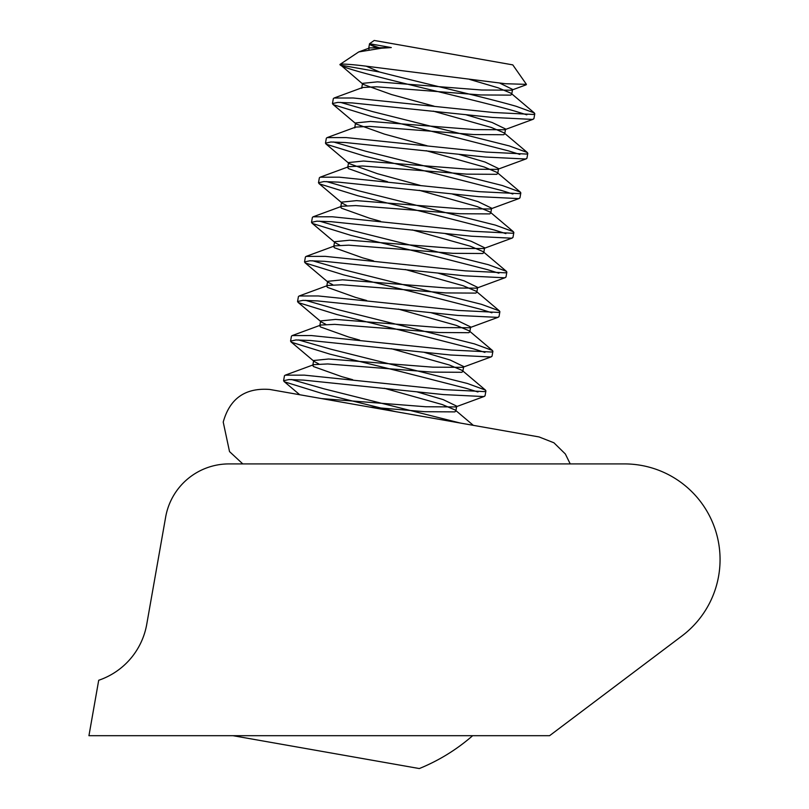 <?xml version="1.0" encoding="UTF-8"?>
<svg xmlns="http://www.w3.org/2000/svg" width="809" height="809" viewBox="0 0 809 809"><rect width="100%" height="100%" fill="white"/><g stroke="black" fill="none" stroke-linecap="round" stroke-linejoin="round"><path stroke-width="1.21" d="M720.061 559.545A95.634 95.634 0 0 0 624.427 463.911L228.998 463.911A64.326 64.326 0 0 0 165.653 517.072L146.742 624.295A72.365 72.365 0 0 1 98.708 680.268L88.939 735.694L549.584 735.694L681.987 635.925A95.634 95.634 0 0 0 720.061 559.545M278.053 743.643L312.507 749.71M472.648 735.694A189.114 189.114 0 0 1 419.325 768.55L233.002 735.694M499.729 83.094L512.562 89.405L511.551 90.183L481.628 90.011L377.459 81.851L362.533 83.357L363.11 84.348L339.972 64.427L358.741 51.928L381.484 48.206L391.303 47.569L369.531 43.726L370.087 44.758L369.501 43.747L374.203 40.45L512.785 64.882L526.416 84.358L505.514 83.731L361.562 65.6C344.998 63.78 337.95 63.618 340.417 65.114C347.86 71.526 469.796 98.132 515.414 111.278L526.821 114.827M380.685 48.267L369.935 44.576M298.551 339.942L330.8 349.185L467.42 383.486L485.43 390.069L485.916 390.889L485.046 395.834L483.742 396.562L443.615 394.59L303.496 380.099L288.934 379.563L283.585 380.726L284.566 381.858L322.943 393.73L395.641 411.65M485.916 390.889L484.611 391.617L444.485 389.645L304.376 375.143L285.203 375.174L284.455 375.77L283.585 380.726M291.564 379.532L323.812 388.775L460.442 423.077M305.529 300.341L337.778 309.594L474.408 343.886L492.408 350.469L492.903 351.288L492.024 356.243L490.719 356.971L450.593 354.999L310.484 340.498L295.912 339.962L290.573 341.135L291.543 342.268L329.92 354.14L402.619 372.059L466.55 388.431L477.957 391.981M492.903 351.288L491.599 352.026L451.473 350.054L311.354 335.553L292.18 335.583L291.442 336.18L290.573 341.135M499.011 316.643L497.707 317.381L457.581 315.409L317.462 300.908L302.89 300.372L297.55 301.535L298.521 302.667L336.908 314.539L409.607 332.459L473.528 348.841L484.935 352.39M312.507 260.751L344.755 269.994L481.385 304.295L499.386 310.878L499.881 311.698L498.577 312.426L458.45 310.454L318.331 295.963L299.168 295.983L298.42 296.59L297.55 301.535M319.494 221.16L351.743 230.403L488.363 264.705L506.373 271.288L506.859 272.107L505.989 277.052L504.685 277.79L464.558 275.818L324.439 261.317L309.877 260.781L304.528 261.944L305.509 263.077L343.886 274.949L416.584 292.868L480.516 309.24L491.923 312.8M506.859 272.107L505.554 272.835L465.438 270.863L325.319 256.362L306.146 256.392L305.408 256.999L304.528 261.944M513.846 232.517L512.967 237.462L511.662 238.19L471.546 236.218L331.427 221.717L316.855 221.181L311.516 222.354L312.486 223.486L350.863 235.358L423.572 253.278L487.493 269.65L498.9 273.209M326.472 181.56L358.721 190.813L495.351 225.104L513.351 231.698L513.846 232.507L512.542 233.245L472.416 231.273L332.297 216.772L313.123 216.802L312.385 217.399L311.516 222.354M333.45 141.969L365.698 151.222L502.328 185.514L520.329 192.097L520.824 192.916L519.954 197.871L518.65 198.599L478.523 196.627L338.405 182.126L323.843 181.59L318.493 182.753L319.474 183.886L357.851 195.758L430.55 213.687L494.471 230.059L505.878 233.609M520.824 192.916L519.52 193.654L479.393 191.682L339.274 177.181L320.111 177.211L319.363 177.808L318.493 182.753M340.437 102.379L372.686 111.622L509.306 145.923L527.316 152.507L527.802 153.326L526.932 158.271L525.628 159.009L485.501 157.037L345.392 142.536L330.82 142L325.471 143.163L326.452 144.295L364.829 156.167L437.527 174.087L501.459 190.469L512.866 194.018M527.802 153.326L526.497 154.054L486.381 152.082L346.262 137.581L327.089 137.611L326.351 138.218L325.471 143.163M533.92 118.68L532.605 119.408L492.489 117.436L352.37 102.935L337.798 102.399L332.459 103.572L333.429 104.705L371.806 116.577L444.515 134.496L508.436 150.868L519.843 154.428M340.417 65.114L379.664 72.031C420.872 82.68 486.694 97.727 516.294 106.333L534.294 112.916L534.789 113.735L533.485 114.463L493.359 112.491L353.24 97.99L334.077 98.02L333.328 98.617L332.459 103.572M366.072 66.116L379.664 72.031M370.087 44.758L377.995 48.489M363.11 84.348L391.394 94.511L434.059 106.171M465.721 114.676L492.074 122.472L505.585 128.995L504.573 129.774L474.64 129.602L370.482 121.441L355.555 122.948L356.233 124.03L384.417 134.102L427.081 145.772M458.743 154.266L485.097 162.063L498.597 168.585L497.586 169.374L467.663 169.192L363.494 161.031L348.578 162.548L349.255 163.63L377.439 173.702L420.093 185.362M451.756 193.857L478.109 201.653L491.619 208.176L490.608 208.965L460.685 208.793L356.516 200.632L341.59 202.139L342.268 203.221L346.737 205.547M444.778 233.457L471.131 241.254L484.631 247.776L483.63 248.555L453.697 248.383L349.539 240.222L334.613 241.729L335.29 242.811L339.76 245.147M437.8 273.048L464.144 280.844L477.654 287.367L476.643 288.156L446.72 287.974L342.551 279.813L327.625 281.33L328.312 282.412L332.782 284.738M430.813 312.638L457.166 320.435L470.676 326.957L469.665 327.746L439.742 327.574L335.573 319.413L320.647 320.92L321.325 322.002L325.794 324.328M423.835 352.228L450.188 360.035L463.688 366.558L462.687 367.337L432.754 367.165L328.585 359.004L313.67 360.511L314.347 361.593L318.817 363.929M416.857 391.829L443.201 399.626L456.711 406.148L455.7 406.927L425.777 406.755L321.608 398.594M391.303 47.569L369.652 47.903L368.641 48.712L369.035 49.541M469.554 79.393L498.182 87.827L511.025 93.237L511.692 94.35L510.681 95.128L480.758 94.956L376.589 86.796L362.665 87.493L361.663 88.312L362.533 83.357M433.189 111.126L491.205 127.418L504.037 132.828L504.705 133.94L503.704 134.729L473.771 134.557L369.602 126.396L355.687 127.084L354.686 127.903L355.555 122.948M426.201 150.717L484.217 167.008L497.06 172.428L497.727 173.541L496.716 174.319L466.793 174.147L362.624 165.987L348.709 166.674L347.698 167.493L348.386 168.575L376.559 178.647L387.572 181.732M419.224 190.307L477.239 206.608L490.082 212.019L490.75 213.131L489.738 213.91L459.805 213.738L355.647 205.577L341.722 206.275L340.72 207.084L341.398 208.166L369.582 218.238L380.594 221.322M412.246 229.908L470.251 246.199L483.094 251.609L483.762 252.721L482.751 253.51L452.828 253.328L348.659 245.167L334.744 245.865L333.743 246.684L334.42 247.766L362.604 257.838L373.606 260.913M405.258 269.498L463.274 285.789L476.117 291.21L476.784 292.312L475.773 293.101L445.85 292.929L341.681 284.768L327.766 285.456L326.755 286.275L327.433 287.357L355.616 297.429L366.629 300.503M398.281 309.089L456.296 325.39L469.139 330.8L469.796 331.912L468.795 332.691L438.862 332.519L334.704 324.358L320.779 325.056L319.777 325.865L320.455 326.947L348.639 337.019L359.651 340.104M391.293 348.689L449.308 364.98L462.151 370.391L462.819 371.503L461.808 372.292L431.885 372.11L327.716 363.949L313.801 364.647L312.79 365.466L313.477 366.548L341.651 376.62L352.663 379.694M384.315 388.28L442.331 404.571L455.174 409.991L455.841 411.093L454.83 411.882L424.907 411.71L369.571 407.058M262.763 740.943L248.909 738.496M570.224 463.911L565.349 453.991L553.922 442.786L539.037 436.931L269.802 389.463C245.329 387.572 229.807 398.443 223.223 422.076L229.523 451.594L242.791 463.911M499.011 316.653L499.881 311.698M533.91 118.68L534.789 113.735M511.682 90.143L526.174 84.803M504.705 129.733L533.242 119.236M356.132 123.949L332.893 104.321M497.717 169.324L526.265 158.827M349.144 163.539L325.916 143.921M490.739 208.914L519.277 198.427M342.167 203.13L318.938 183.512M483.752 248.515L512.299 238.018M335.189 242.73L311.95 223.102M476.774 288.105L505.322 277.608M328.201 282.321L304.973 262.703M469.796 327.696L498.334 317.209M321.224 321.911L297.985 302.293M462.809 367.296L491.356 356.799M314.236 361.512L291.007 341.883M455.831 406.887L484.369 396.39M299.734 394.741L284.03 381.474M368.641 48.712L369.521 43.767M511.692 94.35L512.562 89.405M504.705 133.94L505.585 128.995M497.727 173.541L498.597 168.585M347.698 167.493L348.578 162.548M490.75 213.131L491.619 208.176M340.72 207.084L341.59 202.139M483.762 252.721L484.631 247.776M333.743 246.684L334.613 241.729M476.784 292.312L477.654 287.367M326.755 286.275L327.625 281.33M469.796 331.912L470.676 326.957M319.777 325.865L320.647 320.92M462.819 371.503L463.688 366.558M312.79 365.466L313.67 360.511M455.841 411.093L456.711 406.148M358.741 51.928L369.652 47.903M511.025 93.237L534.294 112.916M362.665 87.493L334.077 98.02M504.037 132.828L527.316 152.507M355.687 127.084L327.089 137.611M497.06 172.428L520.329 192.097M348.709 166.674L320.111 177.211M490.082 212.019L513.351 231.698M341.722 206.275L313.123 216.802M483.094 251.609L506.373 271.288M334.744 245.865L306.146 256.392M476.117 291.21L499.386 310.878M327.766 285.456L299.168 295.983M469.139 330.8L492.408 350.469M320.779 325.056L292.18 335.583M462.151 370.391L485.43 390.069M313.801 364.647L285.203 375.174M455.174 409.991L473.336 425.352"/></g></svg>
